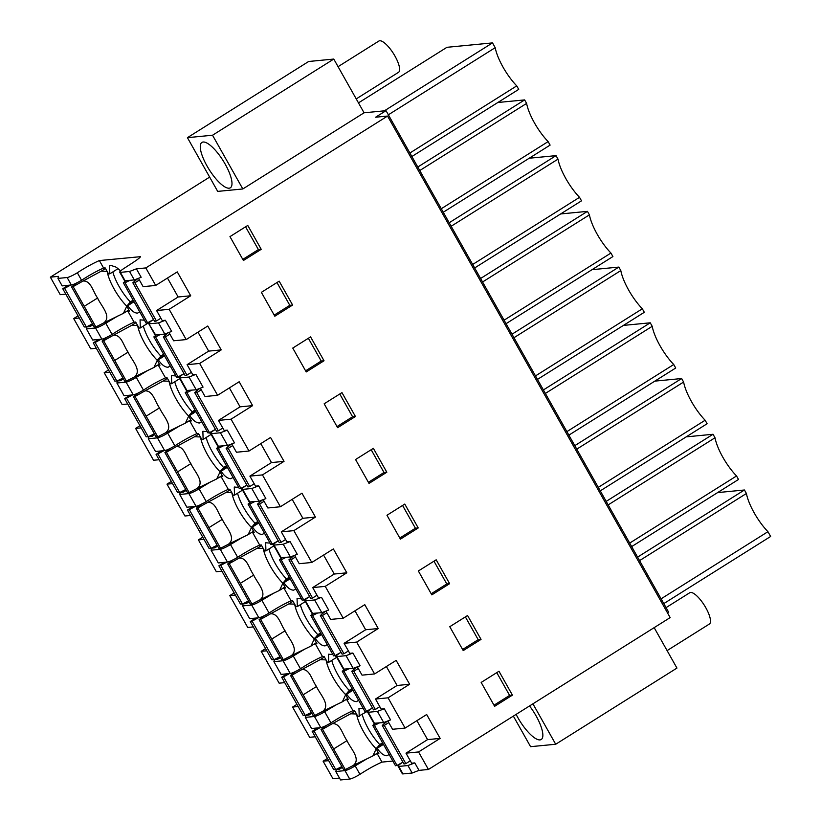 <?xml version="1.0" encoding="UTF-8"?>
<svg xmlns="http://www.w3.org/2000/svg" width="821" height="821" viewBox="0 0 821 821"><rect width="100%" height="100%" fill="white"/><g stroke="black" fill="none" stroke-linecap="round" stroke-linejoin="round"><path stroke-width="1.23" d="M717.626 492.59L744.442 489.993L746.412 493.493A32.388 10.006 57.9 0 0 767.943 531.69L770.632 536.472L663.789 603.599M493.996 705.208L509.605 695.408L496.777 672.635M338.878 768.035L339.525 769.174L336.384 769.482L335.799 771.514L344.974 770.621A9.236 1.344 -29.4 0 0 355.185 765.88L367.203 758.645M335.799 771.514L340.561 779.95L349.736 779.057A9.236 1.344 -29.4 0 0 359.947 774.316L355.185 765.88M419.008 770.375L428.429 769.472L418.556 751.954L405.995 753.165L411.649 763.202L414.79 762.894L419.008 770.375L412.152 773.023L402.967 773.905A9.236 1.344 150.6 0 1 402.362 773.772L398.144 766.291A9.236 1.344 150.6 0 1 402.423 762.463M412.152 773.023L407.934 765.531L398.749 766.424A9.236 1.344 150.6 0 1 398.144 766.291M414.79 762.894L407.934 765.531M367.428 711.304L357.977 716.579L354.569 710.524L352.999 710.678C346.38 713.572 339.032 717.646 330.966 722.891C326.389 725.631 322.981 727.211 320.754 727.632L311.58 728.525L305.299 717.38L314.474 716.487A9.236 1.344 -29.4 0 0 324.685 711.745L336.702 704.51M363.334 708.708L358.962 708.349L359.229 716.456M367.798 711.612A27.822 8.6 -122.1 0 0 367.049 710.996M389.123 754.499L386.999 755.741C383.859 755.782 380.585 753.298 377.178 748.3L383.417 744.38M383.14 743.888L375.915 748.424L377.178 748.3M375.813 754.099L378.707 753.524A31.311 9.678 57.9 0 0 378.881 753.678L375.915 748.424M339.525 769.174L342.336 767.409M392.828 761.057L381.97 762.104C375.382 764.987 368.034 769.051 359.947 774.316M383.705 722.542L377.424 711.397L384.29 708.759L390.57 719.904L383.705 722.542L373.924 723.291L367.644 712.156A9.236 1.344 150.6 0 1 371.913 708.328M405.995 753.165L427.567 739.618L416.894 720.664M427.567 739.618L440.128 738.397L426.674 714.516L405.102 728.073L392.541 729.284L387.851 720.951M418.556 751.954L440.128 738.397M512.427 695.13L498.973 671.25L481.168 682.436L494.622 706.317L512.427 695.13L509.605 695.408M637.599 557.11L744.442 489.993M639.569 560.62L746.412 493.493M661.1 598.817L767.943 531.69M667.524 612.918L668.643 612.209L386.034 110.671L375.628 117.208L387.553 116.059L145.82 267.923L155.692 285.441L177.264 271.884L190.718 295.765L169.147 309.322L186.193 339.576L207.764 326.019L221.218 349.9L208.657 351.121L187.096 364.668L199.647 363.457L221.218 349.9M428.429 769.472L670.162 617.597L387.553 116.059M328.677 760.657L323.105 761.19L332.967 778.708L339.504 778.072M323.105 761.19L327.446 758.471M315.223 736.776L309.65 737.309L292.604 707.055L296.945 704.336M316.352 728.063L316.639 728.576M345.313 699.964L348.289 699.379L345.415 694.289L346.667 694.166C350.085 699.164 353.358 701.647 356.499 701.606L358.613 700.364M144.434 320.211L140.052 319.851L140.329 327.959L139.067 328.082L135.66 322.027L134.09 322.181C127.471 325.075 120.123 329.149 112.056 334.393L105.776 323.248L117.793 316.013M148.139 322.499A27.822 8.6 57.9 0 1 148.899 323.115M170.214 366.002L168.089 367.244C164.959 367.285 161.686 364.801 158.268 359.803L157.016 359.926L159.982 365.181A31.311 9.678 57.9 0 1 159.797 365.027L159.89 365.017M156.903 365.602L159.797 365.027M175.838 375.946L171.456 375.577L171.722 383.684L170.47 383.807L167.063 377.752L165.493 377.906C158.874 380.8 151.526 384.875 143.459 390.119C138.882 392.859 135.475 394.439 133.248 394.86L124.074 395.753L116.89 383.017L126.075 382.124A9.236 1.344 -29.4 0 0 136.286 377.383L148.293 370.148M177.818 376.993A27.822 8.6 57.9 0 1 179.45 378.153M201.617 421.727L199.493 422.969C196.352 423.01 193.079 420.526 189.672 415.529L188.409 415.652L191.375 420.916A31.311 9.678 57.9 0 1 191.201 420.752L191.293 420.742M188.307 421.327L191.201 420.752M207.241 431.672L202.859 431.302L203.126 439.409L201.874 439.533L198.456 433.478L196.896 433.632C190.267 436.526 182.929 440.6 174.863 445.844C170.275 448.584 166.879 450.165 164.652 450.585L155.477 451.478L152.152 445.587L148.293 438.742L157.468 437.85A9.236 1.344 -29.4 0 0 167.679 433.108L179.696 425.873M209.222 432.718A27.822 8.6 57.9 0 1 210.843 433.878M233.01 477.453L230.896 478.694C227.756 478.735 224.482 476.252 221.075 471.254L219.812 471.377L222.778 476.642A31.311 9.678 57.9 0 1 222.604 476.478L222.686 476.467M219.71 477.052L222.604 476.478M238.644 487.397L234.262 487.027L234.529 495.135L233.267 495.258L229.859 489.213L228.289 489.357C221.67 492.251 214.322 496.325 206.256 501.569C201.679 504.31 198.282 505.89 196.055 506.321L186.87 507.204L179.696 494.468L188.871 493.575A9.236 1.344 -29.4 0 0 199.082 488.834L211.1 481.599M240.625 488.444A27.822 8.6 57.9 0 1 242.246 489.614M264.413 533.178L262.289 534.43C259.159 534.461 255.885 531.987 252.468 526.979L251.216 527.103L254.182 532.367A31.311 9.678 57.9 0 1 254.007 532.203L254.089 532.193M251.103 532.788L254.007 532.203M270.047 543.122L265.655 542.753L265.932 550.86L264.67 550.983L261.263 544.939L259.693 545.093C253.073 547.987 245.725 552.051 237.659 557.295C233.082 560.035 229.675 561.626 227.448 562.046L218.273 562.929L211.1 550.193L220.274 549.311A9.236 1.344 -29.4 0 0 230.485 544.559L242.503 537.334M272.028 544.169A27.822 8.6 57.9 0 1 273.65 545.339M295.817 588.903L293.692 590.155C290.562 590.196 287.288 587.713 283.871 582.705L282.619 582.828L285.585 588.093A31.311 9.678 57.9 0 1 285.4 587.939L285.492 587.918M282.506 588.513L285.4 587.939M301.44 598.858L297.058 598.488L297.325 606.596L296.073 606.709L292.666 600.664L291.096 600.818C284.477 603.712 277.129 607.776 269.062 613.02C264.485 615.771 261.078 617.351 258.851 617.772L249.676 618.665L246.351 612.774L242.493 605.919L251.678 605.036A9.236 1.344 -29.4 0 0 261.889 600.284L273.896 593.06M303.421 599.905A27.822 8.6 57.9 0 1 305.043 601.064M327.22 644.639L325.095 645.881C321.955 645.922 318.681 643.438 315.274 638.44L314.012 638.553L316.978 643.818A31.311 9.678 57.9 0 1 316.803 643.664L316.896 643.654M313.909 644.239L316.803 643.664M332.844 654.583L328.462 654.214L328.728 662.321L327.476 662.444L324.059 656.39L322.489 656.543C315.869 659.437 308.532 663.501 300.465 668.756C295.878 671.496 292.481 673.076 290.254 673.497L281.08 674.39L277.755 668.499L273.896 661.654L283.071 660.761A9.236 1.344 -29.4 0 0 293.282 656.01L305.299 648.785M334.824 655.63A27.822 8.6 57.9 0 1 336.446 656.79M120.584 270.951A27.822 8.6 57.9 0 0 115.72 266.999L110.671 265.347L109.552 265.717L109.819 273.824L108.567 273.947L105.16 267.892L103.59 268.046L99.372 260.565L140.514 256.675M139.714 311.867L137.589 313.109C134.449 313.15 131.175 310.666 127.768 305.669L126.506 305.792L129.472 311.046A31.311 9.678 57.9 0 1 129.297 310.892L126.403 311.467M377.424 711.397L368.249 712.289A9.236 1.344 150.6 0 1 367.644 712.156M405.102 728.073L388.056 697.819L375.495 699.03L381.149 709.067L384.29 708.759M388.056 697.819L409.628 684.262L396.163 660.382L374.602 673.938L356.653 642.094L378.224 628.537L364.77 604.656L343.199 618.213L325.249 586.368L346.821 572.812L333.367 548.931L311.795 562.477L302.826 546.56L293.856 530.633L315.428 517.086L301.964 493.205L280.392 506.752L262.453 474.907L284.025 461.361L270.561 437.48L248.999 451.027L240.019 435.109L231.05 419.182L252.622 405.636L239.168 381.744L217.596 395.301L199.647 363.457M418.228 527.954L404.774 504.073L386.968 515.26L400.422 539.14L418.228 527.954L415.405 528.231L402.567 505.449M418.361 570.985L431.825 594.866L449.631 583.68L436.177 559.799L418.361 570.985M481.034 639.405L467.57 615.524L449.764 626.71L463.229 650.591L481.034 639.405L478.202 639.682L465.374 616.91M355.565 459.534L369.019 483.415L386.824 472.229L373.37 448.338L355.565 459.534M306.223 371.954L324.028 360.768L310.574 336.887L292.758 348.073L306.223 371.954M279.171 281.162L261.365 292.348L274.819 316.229L292.625 305.043L279.171 281.162M324.162 403.799L337.626 427.69L355.431 416.504L341.967 392.612L324.162 403.799M229.962 236.622L247.768 225.436L261.222 249.317L243.416 260.503L229.962 236.622M654.163 627.644L676.945 668.078L555.704 744.247L530.582 746.679L513.361 716.107M333.778 59.061L308.655 61.493L187.424 137.661L212.536 135.229L333.778 59.061L364.062 112.795L386.034 110.671M96.314 348.278L90.741 348.812L73.695 318.558L78.036 315.839M65.813 294.144L60.231 294.677L50.368 277.159L209.642 177.1M284.713 682.641L279.14 683.175L270.171 667.257L261.201 651.33L265.542 648.6M253.32 626.905L247.737 627.449L229.798 595.605L234.139 592.875M221.916 571.18L216.344 571.724L207.364 555.796L198.395 539.879L202.736 537.15M190.513 515.455L184.941 515.999L167.002 484.154L171.343 481.424M159.11 459.729L153.537 460.263L144.568 444.346L135.598 428.418L139.939 425.699M127.717 404.004L122.134 404.537L104.195 372.693L108.536 369.973M305.299 717.38L305.874 715.348L309.014 715.04L308.378 713.901M298.177 706.522L292.604 707.055M358.469 102.882L446.942 47.31L492.518 42.897L495.207 47.68A32.388 10.006 57.9 0 0 516.737 85.877L518.728 89.376L411.875 156.513M409.895 153.004L516.737 85.877M388.364 114.796L495.207 47.68M384.382 110.825L492.518 42.897M187.424 137.661L217.698 191.396L242.821 188.963L364.062 112.795M103.59 268.046C96.97 270.94 89.622 275.014 81.556 280.259C76.979 282.999 73.572 284.579 71.345 285L62.17 285.893L57.952 278.411L58.527 276.369L50.368 277.159M57.952 278.411L67.127 277.519A9.236 1.344 150.6 0 0 77.338 272.767C85.415 267.523 92.763 263.449 99.372 260.565M140.412 256.994L140.186 256.614C141.263 257.548 130.139 264.383 124.299 268.221A9.236 1.344 150.6 0 0 119.753 272.223L124.515 280.669A9.236 1.344 150.6 0 0 125.12 280.803L120.369 272.367A9.236 1.344 150.6 0 1 119.753 272.223M120.369 272.367L129.544 271.474L136.399 268.836L145.82 267.923M67.23 285.944L66.942 285.431M92.927 324.767L90.115 326.542L89.468 325.403M133.731 301.256L126.506 305.792M134.008 301.748L127.768 305.669M109.819 273.824L118.019 268.672M242.79 259.395L258.399 249.594L245.571 226.822M138.431 278.319L143.131 286.652L155.692 285.441M129.544 271.474L134.295 279.91L141.161 277.272L136.399 268.836M190.718 295.765L178.157 296.986L167.474 278.032M261.222 249.317L258.399 249.594M148.734 323.659L155.015 334.804A9.236 1.344 150.6 0 0 155.621 334.937L164.805 334.044L171.661 331.407L165.38 320.262L162.24 320.57L156.585 310.533L169.147 309.322M178.157 296.986L156.585 310.533M134.295 279.91L125.12 280.803M79.268 318.025L73.695 318.558M153.281 319.656C149.206 322.345 147.903 323.72 149.34 323.792L158.525 322.899L165.38 320.262M148.734 323.648L155.621 334.937M90.115 326.542L86.975 326.85L86.39 328.882L95.564 327.99C97.791 327.569 101.199 325.988 105.776 323.248M86.39 328.882L92.67 340.027L101.845 339.135A9.236 1.344 -29.4 0 0 112.056 334.393M97.74 340.079L97.442 339.566M186.193 339.576L173.631 340.787L168.941 332.454M164.805 334.044L158.525 322.899M356.653 642.094L344.091 643.305L349.746 653.342L352.886 653.034L360.06 665.769L353.204 668.407L343.424 669.156L336.241 656.42A9.236 1.344 150.6 0 1 340.51 652.603M409.628 684.262L397.066 685.484L375.495 699.03M397.066 685.484L386.383 666.529M374.602 673.938L362.04 675.149L357.34 666.816M352.886 653.034L346.031 655.671L353.204 668.407M346.031 655.671L336.846 656.564A9.236 1.344 150.6 0 1 336.241 656.42M286.139 674.441L285.852 673.928M311.836 713.264L309.014 715.04M273.896 661.654L274.481 659.612L277.621 659.314L276.975 658.175M266.774 650.796L261.201 651.33M352.64 689.753L345.415 694.289M352.917 690.245L346.667 694.166M462.603 649.483L478.202 639.682M328.728 662.321L336.733 657.293M606.196 501.385L713.038 434.268L686.233 436.864M608.176 504.894L715.009 437.767L713.038 434.268M629.697 543.092L736.54 475.964A32.388 10.006 57.9 0 1 715.009 437.767M631.667 546.591L738.51 479.464L736.54 475.964M325.249 586.368L312.698 587.579L318.343 597.606L321.483 597.308L328.667 610.044L321.801 612.682L312.021 613.431L304.837 600.695A9.236 1.344 150.6 0 1 309.117 596.867M378.224 628.537L365.663 629.758L344.091 643.305M365.663 629.758L354.98 610.803M343.199 618.213L330.637 619.424L325.937 611.091M321.483 597.308L314.628 599.946L321.801 612.682M314.628 599.946L305.453 600.839A9.236 1.344 150.6 0 1 304.837 600.695M254.736 618.716L254.448 618.203M280.433 657.539L277.621 659.314M242.493 605.919L243.078 603.887L246.218 603.589L245.571 602.45M235.37 595.061L229.798 595.605M449.631 583.68L446.798 583.957L433.97 561.184M321.237 634.017L314.012 638.553M321.514 634.52L315.274 638.44M431.199 593.757L446.798 583.957M297.325 606.596L305.33 601.567M574.792 445.659L681.635 378.532L654.83 381.129M576.773 449.159L683.616 382.042L681.635 378.532M598.293 487.366L705.136 420.239A32.388 10.006 57.9 0 1 683.616 382.042M600.264 490.866L707.107 423.739L705.136 420.239M293.856 530.633L281.295 531.854L286.95 541.881L290.09 541.583L297.264 554.319L290.408 556.956L280.618 557.705L273.444 544.97A9.236 1.344 150.6 0 1 277.714 541.142M346.821 572.812L334.26 574.033L312.698 587.579M334.26 574.033L323.587 555.078M311.795 562.477L299.234 563.699L294.544 555.365M290.09 541.583L283.224 544.22L290.408 556.956M283.224 544.22L274.05 545.113A9.236 1.344 150.6 0 1 273.444 544.97M223.343 562.98L223.045 562.467M249.03 601.814L246.218 603.589M211.1 550.193L211.674 548.161L214.815 547.864L214.178 546.724M203.967 539.335L198.395 539.879M289.834 578.292L282.619 582.828M290.111 578.784L283.871 582.705M399.796 538.032L415.405 528.231M265.932 550.86L273.927 545.842M543.399 389.934L650.242 322.807L623.426 325.403M545.37 393.433L652.213 326.317L650.242 322.807M566.89 431.63L673.733 364.514A32.388 10.006 57.9 0 1 652.213 326.317M568.871 435.14L675.714 368.013L673.733 364.514M262.453 474.907L249.892 476.129L255.547 486.155L258.687 485.858L265.86 498.593L259.005 501.231L249.215 501.98L242.041 489.244A9.236 1.344 150.6 0 1 246.31 485.416M315.428 517.086L302.867 518.297L281.295 531.854M302.867 518.297L292.184 499.353M280.392 506.752L267.831 507.973L263.141 499.64M258.687 485.858L251.821 488.495L259.005 501.231M251.821 488.495L242.647 489.378A9.236 1.344 150.6 0 1 242.041 489.244M191.94 507.255L191.652 506.742M217.637 546.088L214.815 547.864M179.696 494.468L180.271 492.436L183.411 492.128L182.775 490.999M172.574 483.61L167.002 484.154M386.824 472.229L384.002 472.496L371.174 449.723M258.43 522.567L251.216 527.103M258.707 523.059L252.468 526.979M368.393 482.307L384.002 472.496M234.529 495.135L242.534 490.106M511.996 334.209L618.839 267.082L592.023 269.678M513.967 337.708L620.809 270.581L618.839 267.082M535.497 375.905L642.34 308.788A32.388 10.006 57.9 0 1 620.809 270.581M537.468 379.415L644.311 312.288L642.34 308.788M231.05 419.182L218.489 420.403L224.143 430.43L227.284 430.122L234.457 442.868L227.602 445.505L217.822 446.255L210.638 433.519A9.236 1.344 150.6 0 1 214.907 429.691M284.025 461.361L271.464 462.572L249.892 476.129M271.464 462.572L260.78 443.617M248.999 451.027L236.438 452.238L231.738 443.915M227.284 430.122L220.428 432.77L227.602 445.505M220.428 432.77L211.243 433.652A9.236 1.344 150.6 0 1 210.638 433.519M160.536 451.529L160.249 451.016M186.234 490.363L183.411 492.128M148.293 438.742L148.878 436.71L152.018 436.403L151.372 435.274M141.171 427.885L135.598 428.418M355.431 416.504L352.599 416.77L339.771 393.998M227.037 466.841L219.812 471.377M227.314 467.334L221.075 471.254M337 426.581L352.599 416.77M203.126 439.409L211.13 434.381M480.593 278.483L587.436 211.356L560.63 213.953M482.574 281.983L589.416 214.856L587.436 211.356M504.094 320.18L610.937 253.053A32.388 10.006 57.9 0 1 589.416 214.856M506.064 323.679L612.907 256.562L610.937 253.053M187.096 364.668L192.74 374.704L195.88 374.397L203.064 387.132L196.198 389.78L186.418 390.529L179.235 377.793A9.236 1.344 150.6 0 1 183.514 373.966M252.622 405.636L240.06 406.847L218.489 420.403M240.06 406.847L229.387 387.892M217.596 395.301L205.034 396.512L200.345 388.179M195.88 374.397L189.025 377.034L196.198 389.78M189.025 377.034L179.85 377.927A9.236 1.344 150.6 0 1 179.235 377.793M129.133 395.804L128.846 395.291M154.83 434.637L152.018 436.403M116.89 383.017L117.475 380.985L120.615 380.677L119.979 379.538M109.768 372.159L104.195 372.693M324.028 360.768L321.206 361.045L308.368 338.273M195.634 411.116L188.409 415.652M195.911 411.608L189.672 415.529M305.597 370.846L321.206 361.045M171.722 383.684L179.727 378.655M449.19 222.748L556.033 155.631L529.227 158.227M451.17 226.257L558.013 159.13L556.033 155.631M472.691 264.454L579.534 197.327A32.388 10.006 57.9 0 1 558.013 159.13M474.661 267.954L581.504 200.837L579.534 197.327M208.657 351.121L197.984 332.166M123.427 378.912L120.615 380.677M292.625 305.043L289.803 305.32L276.964 282.547M164.231 355.39L157.016 359.926M164.508 355.883L158.268 359.803M274.193 315.12L289.803 305.32M140.329 327.959L148.519 322.807M417.797 167.022L524.64 99.905L497.854 102.492M419.767 170.532L526.61 103.405L524.64 99.905M441.288 208.729L548.13 141.602A32.388 10.006 57.9 0 1 526.61 103.405M443.268 212.229L550.111 145.101L548.13 141.602M532.921 703.823L555.704 744.247M516.122 714.373A26.785 8.282 -122.1 0 0 517.887 717.677A26.785 8.282 -122.1 0 0 541.244 739.485A26.785 8.282 -122.1 0 0 536.103 715.922A26.785 8.282 -122.1 0 0 529.524 705.957M242.821 188.963L212.536 135.229M225.231 164.221A26.785 8.282 57.9 0 1 230.373 187.783A26.785 8.282 57.9 0 1 207.025 165.986A26.785 8.282 57.9 0 1 201.884 142.423A26.785 8.282 57.9 0 1 225.231 164.221M666.057 607.622L689.732 592.752A18.473 5.706 57.9 0 1 702.622 602.706A18.473 5.706 57.9 0 1 710.442 622.072A18.473 5.706 57.9 0 1 709.385 624.032L667.093 650.601M356.232 98.9L398.513 72.33A18.473 5.706 -122.1 0 0 396.42 58.835A18.473 5.706 -122.1 0 0 383.828 42.425A18.473 5.706 -122.1 0 0 378.861 41.05L338.067 66.675M382.524 742.8L379.733 744.555L376.192 748.855L372.847 755.967L378.255 752.57M356.56 714.024L350.711 713.767L332.484 723.64C340.387 723.229 342.131 733.748 346.985 740.665L333.654 748.937L345.261 769.595L343.578 769.595L321.011 729.561L326.399 725.312M346.985 740.675C350.7 748.885 361.435 759.168 353.153 765.541L372.847 755.967M335.779 769.595L314.033 730.998L312.185 731.378L333.716 769.595L335.779 769.595L341.854 766.547M353.153 765.541L345.261 769.595M314.033 730.998L320.026 727.704M312.185 731.378L317.665 727.929M354.908 711.13L350.711 713.767M321.011 729.561L322.53 729.253L333.654 748.937M322.53 729.253L332.484 723.64M388.774 722.603L384.31 725.405L382.247 725.405L387.214 721.197M375.279 723.363L372.755 725.395L374.448 725.395L379.292 722.973M374.448 725.395L397.005 765.429L402.957 762.165M382.247 725.405L403.994 763.992L405.841 763.612L384.31 725.405M405.841 763.612L410.305 760.81M397.005 765.429L395.486 765.747L372.755 725.395M352.024 688.665L349.223 690.42L345.692 694.72L342.336 701.832L347.755 698.425M326.06 659.889L320.2 659.632L301.984 669.505C309.886 669.094 311.621 679.614 316.485 686.53L303.154 694.802L314.761 715.46L313.068 715.46L290.511 675.426L295.899 671.178M316.485 686.541C320.2 694.751 330.925 705.034 322.643 711.407L342.336 701.832M305.268 715.46L283.522 676.863L281.675 677.243L303.206 715.46L305.268 715.46L311.354 712.412M322.643 711.407L314.761 715.46M283.522 676.863L289.526 673.569M281.675 677.243L287.155 673.795M324.408 656.995L320.2 659.632M290.511 675.426L292.03 675.119L303.154 694.802M292.03 675.119L301.984 669.505M358.274 668.468L353.81 671.27L351.747 671.27L356.714 667.063M344.779 669.228L342.254 671.26L343.948 671.26L348.792 668.838M343.948 671.26L366.505 711.294L372.457 708.03M351.747 671.27L373.493 709.857L375.341 709.477L353.81 671.27M375.341 709.477L379.805 706.676M366.505 711.294L364.986 711.612L342.254 671.26M320.621 632.94L317.83 634.695L314.289 638.995L310.943 646.106L316.352 642.699M294.657 604.153L288.807 603.907L270.581 613.78C278.483 613.369 280.228 623.888 285.082 630.805L271.751 639.066L283.358 659.735L281.675 659.735L259.108 619.701L264.495 615.452M285.082 630.815C288.797 639.025 299.532 649.308 291.25 655.681L310.943 646.106M273.875 659.725L252.119 621.138L250.272 621.518L271.813 659.725L273.875 659.725L279.951 656.687M291.25 655.681L283.358 659.735M252.119 621.138L258.122 617.844M250.272 621.518L255.762 618.069M293.005 601.27L288.807 603.907M259.108 619.701L260.626 619.383L271.751 639.066M260.626 619.383L270.581 613.78M326.871 612.733L322.407 615.545L320.344 615.534L325.311 611.337M313.376 613.503L310.851 615.534L312.544 615.534L317.388 613.113M312.544 615.534L335.101 655.568L341.054 652.305M320.344 615.534L342.09 654.132L343.937 653.752L322.407 615.545M343.937 653.752L348.402 650.95M335.101 655.568L333.583 655.887L310.851 615.534M289.228 577.214L286.426 578.969L282.886 583.269L279.54 590.371L284.949 586.974M263.264 548.428L257.404 548.182L239.178 558.044C247.09 557.644 248.825 568.163 253.679 575.08L240.348 583.341L251.955 604.01L250.272 604.01L227.715 563.976L233.092 559.717M253.689 575.09C257.394 583.3 268.128 593.583 259.846 599.946L279.54 590.371M242.472 603.999L220.726 565.412L218.879 565.792L240.409 603.999L242.472 603.999L248.558 600.962M259.846 599.946L251.955 604.01M220.726 565.412L226.719 562.118M218.879 565.792L224.359 562.344M261.601 545.544L257.404 548.182M227.715 563.976L229.233 563.658L240.348 583.341M229.233 563.658L239.178 558.044M295.468 557.007L291.003 559.809L288.941 559.809L293.918 555.601M281.972 557.777L279.458 559.809L281.141 559.809L285.985 557.387M281.141 559.809L303.698 599.843L309.661 596.569M288.941 559.809L310.687 598.406L312.534 598.027L291.003 559.809M312.534 598.027L316.998 595.225M303.698 599.843L302.179 600.151L279.458 559.809M257.825 521.489L255.023 523.244L251.483 527.534L248.137 534.645L253.545 531.249M231.861 492.703L226.001 492.456L207.775 502.319C215.687 501.908 217.421 512.427 222.275 519.354L208.955 527.616L220.562 548.284L218.868 548.284L196.311 508.24L201.689 503.991M222.286 519.365C225.991 527.564 236.725 537.858 228.443 544.22L248.137 534.645M211.069 548.274L189.323 509.677L187.475 510.057L209.006 548.274L211.069 548.274L217.155 545.236M228.443 544.22L220.562 548.284M189.323 509.677L195.316 506.393M187.475 510.057L192.956 506.619M230.198 489.819L226.001 492.456M196.311 508.24L197.83 507.932L208.955 527.616M197.83 507.932L207.775 502.319M264.064 501.282L259.6 504.084L257.537 504.084L262.515 499.876M250.569 502.042L248.055 504.073L249.738 504.084L254.592 501.662M249.738 504.084L272.305 544.118L278.257 540.844M257.537 504.084L279.294 542.681L281.141 542.301L259.6 504.084M281.141 542.301L285.595 539.5M272.305 544.118L270.786 544.426L248.055 504.073M226.422 465.753L223.62 467.518L220.09 471.808L216.734 478.92L222.152 475.523M200.457 436.977L194.598 436.731L176.382 446.593C184.284 446.183 186.028 456.702 190.883 463.629L177.552 471.89L189.158 492.559L187.465 492.549L164.908 452.515L170.296 448.266M190.883 463.639C194.598 471.839 205.322 482.132 197.04 488.495L216.734 478.92M179.666 492.549L157.919 453.951L156.072 454.331L177.603 492.549L179.666 492.549L185.751 489.511M197.04 488.495L189.158 492.559M157.919 453.951L163.923 450.657M156.072 454.331L161.552 450.893M198.805 434.083L194.598 436.731M164.908 452.515L166.427 452.207L177.552 471.89M166.427 452.207L176.382 446.593M232.671 445.557L228.207 448.358L226.144 448.358L231.112 444.151M219.176 446.316L216.652 448.348L218.345 448.348L223.189 445.926M218.345 448.348L240.902 488.392L246.854 485.119M226.144 448.358L247.891 486.956L249.738 486.576L228.207 448.358M249.738 486.576L254.202 483.764M240.902 488.392L239.383 488.7L216.652 448.348M195.018 410.028L192.227 411.793L188.686 416.083L185.341 423.195L190.749 419.798M169.054 381.252L163.205 380.995L144.978 390.868C152.88 390.457 154.625 400.976 159.479 407.904L146.148 416.165L157.755 436.823L156.072 436.823L133.505 396.789L138.893 392.541M159.479 407.914C163.194 416.114 173.929 426.407 165.647 432.77L185.341 423.195M148.273 436.823L126.526 398.226L124.669 398.606L146.21 436.823L148.273 436.823L154.348 433.786M165.647 432.77L157.755 436.823M126.526 398.226L132.52 394.932M124.669 398.606L130.159 395.158M167.402 378.358L163.205 380.995M133.505 396.789L135.024 396.481L146.148 416.165M135.024 396.481L144.978 390.868M201.268 389.831L196.804 392.633L194.741 392.633L199.708 388.425M187.773 390.591L185.248 392.623L186.942 392.623L191.786 390.201M186.942 392.623L209.499 432.657L215.451 429.393M194.741 392.633L216.487 431.22L218.335 430.84L196.804 392.633M218.335 430.84L222.799 428.039M209.499 432.657L207.98 432.975L185.248 392.623M163.625 354.303L160.824 356.057L157.283 360.357L153.938 367.469L159.346 364.062M137.661 325.526L131.801 325.27L113.575 335.142C121.487 334.732 123.222 345.251 128.076 352.168C131.791 360.388 142.526 370.671 134.244 377.044L153.938 367.469M116.869 381.098L95.123 342.501L93.276 342.88L114.807 381.098L116.869 381.098L122.955 378.05M134.244 377.044L126.352 381.098L124.669 381.098L102.112 341.064L107.489 336.815M95.123 342.501L101.116 339.206M93.276 342.88L98.756 339.432M135.999 322.632L131.801 325.27M102.112 341.064L103.631 340.756L126.352 381.098M103.631 340.756L113.575 335.142M169.865 334.106L165.401 336.908L163.338 336.908L168.315 332.7M156.37 334.865L153.855 336.897L155.538 336.897L160.393 334.475M155.538 336.897L178.095 376.931L184.058 373.668M163.338 336.908L185.084 375.495L186.931 375.115L165.401 336.908M186.931 375.115L191.396 372.313M178.095 376.931L176.577 377.25L153.855 336.897M133.115 300.168L130.323 301.923L126.783 306.223L123.437 313.335L128.846 309.928M107.151 271.392L101.301 271.135L83.075 281.008C90.977 280.597 92.722 291.116 97.576 298.033C101.291 306.254 112.025 316.537 103.744 322.91L123.437 313.335M86.369 326.963L64.613 288.366L62.765 288.746L84.306 326.963L86.369 326.963L92.445 323.915M103.744 322.91L95.852 326.963L94.169 326.963L71.601 286.929L76.989 282.681M64.613 288.366L70.616 285.072M62.765 288.746L68.256 285.298M105.499 268.498L101.301 271.135M71.601 286.929L73.12 286.621L95.852 326.963M73.12 286.621L83.075 281.008M139.365 279.971L134.901 282.773L132.838 282.773L137.805 278.565M125.87 280.731L123.345 282.763L125.038 282.763L129.882 280.341M125.038 282.763L147.595 322.797L153.548 319.533M132.838 282.773L154.584 321.36L156.431 320.98L134.901 282.773M156.431 320.98L160.895 318.179M147.595 322.797L146.076 323.115L123.345 282.763M344.974 770.621L349.736 779.057M398.749 766.424L402.967 773.905M389.082 754.437L386.999 755.741M381.97 762.104L377.219 753.668M320.754 727.632L314.474 716.487M330.966 722.891L324.685 711.745M352.999 710.678L346.719 699.533M165.493 377.906L158.309 365.171M196.896 433.632L189.713 420.896M228.289 489.357L221.116 476.621M259.693 545.093L252.519 532.347M291.096 600.818L283.912 588.082M322.489 656.543L315.315 643.808M134.09 322.181L127.809 311.036M368.249 712.289L374.53 723.434M139.673 311.806L137.589 313.109M81.556 280.259L77.338 272.767M71.345 285L67.127 277.519M95.564 327.99L101.845 339.135M344.03 669.3L336.846 656.564M300.465 668.756L293.282 656.01M283.071 660.761L290.254 673.497M358.582 700.303L356.499 701.606M312.627 613.574L305.453 600.839M269.062 613.02L261.889 600.284M251.678 605.036L258.851 617.772M327.179 644.567L325.095 645.881M281.223 557.849L274.05 545.113M237.659 557.295L230.485 544.559M220.274 549.311L227.448 562.046M295.776 588.842L293.692 590.155M249.83 502.124L242.647 489.378M206.256 501.569L199.082 488.834M188.871 493.575L196.055 506.321M264.383 533.116L262.289 534.43M218.427 446.388L211.243 433.652M174.863 445.844L167.679 433.108M157.468 437.85L164.652 450.585M232.979 477.391L230.896 478.694M187.024 390.663L179.85 377.927M143.459 390.119L136.286 377.383M126.075 382.124L133.248 394.86M201.576 421.666L199.493 422.969M170.173 365.94L168.089 367.244M362.246 714.557A27.709 8.559 -122.1 0 0 368.393 728.904A27.709 8.559 -122.1 0 0 379.333 744.134A27.709 8.559 -122.1 0 0 379.733 744.555M376.131 748.793A28.92 8.939 57.9 0 1 375.669 748.311A28.92 8.939 57.9 0 1 363.58 731.706A28.92 8.939 -122.1 0 1 356.673 714.598A28.92 8.939 -122.1 0 1 356.581 714.085M324.223 727.139L323.915 726.606M322.632 727.119L323.115 727.981M383.633 722.552L384.269 723.691M385.336 722.788L384.936 722.07M331.746 660.423A27.709 8.559 -122.1 0 0 337.893 674.77A27.709 8.559 -122.1 0 0 348.833 689.999A27.709 8.559 -122.1 0 0 349.223 690.42M345.62 694.658A28.92 8.939 57.9 0 1 345.169 694.176A28.92 8.939 57.9 0 1 333.08 677.571A28.92 8.939 -122.1 0 1 326.163 660.464A28.92 8.939 -122.1 0 1 326.07 659.951M293.713 673.004L293.415 672.471M292.122 672.984L292.604 673.846M353.122 668.417L353.769 669.556M354.836 668.653L354.436 667.935M300.342 604.697A27.709 8.559 -122.1 0 0 306.49 619.044A27.709 8.559 -122.1 0 0 317.429 634.274A27.709 8.559 -122.1 0 0 317.83 634.695M314.227 638.923A28.92 8.939 57.9 0 1 313.766 638.451A28.92 8.939 57.9 0 1 301.676 621.846A28.92 8.939 -122.1 0 1 294.77 604.738A28.92 8.939 -122.1 0 1 294.667 604.225M262.32 617.279L262.012 616.745M260.729 617.259L261.211 618.121M321.729 612.692L322.366 613.831M323.433 612.918L323.033 612.209M268.939 548.972A27.709 8.559 -122.1 0 0 275.086 563.319A27.709 8.559 -122.1 0 0 286.036 578.548A27.709 8.559 -122.1 0 0 286.426 578.969M282.824 583.197A28.92 8.939 57.9 0 1 282.362 582.725A28.92 8.939 57.9 0 1 270.273 566.121A28.92 8.939 -122.1 0 1 263.367 549.013A28.92 8.939 -122.1 0 1 263.274 548.5M230.917 561.554L230.619 561.02M229.326 561.533L229.808 562.385M290.326 556.966L290.962 558.106M292.04 557.192L291.64 556.484M237.546 493.247A27.709 8.559 -122.1 0 0 243.683 507.583A27.709 8.559 -122.1 0 0 254.633 522.823A27.709 8.559 -122.1 0 0 255.023 523.244M251.421 527.472A28.92 8.939 57.9 0 1 250.959 527A28.92 8.939 57.9 0 1 238.87 510.395A28.92 8.939 -122.1 0 1 231.963 493.277A28.92 8.939 -122.1 0 1 231.871 492.774M199.513 505.828L199.216 505.295M197.923 505.808L198.405 506.66M258.923 501.241L259.569 502.37M260.637 501.467L260.236 500.759M206.143 437.521A27.709 8.559 -122.1 0 0 212.29 451.858A27.709 8.559 -122.1 0 0 223.23 467.098A27.709 8.559 -122.1 0 0 223.62 467.518M220.018 471.747A28.92 8.939 57.9 0 1 219.566 471.275A28.92 8.939 57.9 0 1 207.477 454.66A28.92 8.939 -122.1 0 1 200.56 437.552A28.92 8.939 -122.1 0 1 200.468 437.049M168.11 450.103L167.812 449.559M166.519 450.082L167.002 450.934M227.53 445.516L228.166 446.645M229.233 445.741L228.833 445.033M174.74 381.786A27.709 8.559 -122.1 0 0 180.887 396.133A27.709 8.559 -122.1 0 0 191.827 411.372A27.709 8.559 -122.1 0 0 192.227 411.793M188.625 416.021A28.92 8.939 57.9 0 1 188.163 415.549A28.92 8.939 57.9 0 1 176.074 398.934A28.92 8.939 -122.1 0 1 169.167 381.827A28.92 8.939 -122.1 0 1 169.064 381.324M136.717 394.367L136.409 393.834M135.126 394.357L135.609 395.209M196.127 389.78L196.763 390.919M197.83 390.016L197.43 389.298M143.336 326.06A27.709 8.559 -122.1 0 0 149.484 340.407A27.709 8.559 -122.1 0 0 160.434 355.637A27.709 8.559 -122.1 0 0 160.824 356.057M157.221 360.296A28.92 8.939 57.9 0 1 156.76 359.814A28.92 8.939 57.9 0 1 144.67 343.209A28.92 8.939 -122.1 0 1 137.764 326.101A28.92 8.939 -122.1 0 1 137.671 325.588M105.314 338.642L105.016 338.108M103.723 338.621L104.205 339.484M114.745 360.44L128.076 352.168M164.723 334.055L165.36 335.194M166.437 334.291L166.037 333.572M112.836 271.925A27.709 8.559 -122.1 0 0 118.983 286.272A27.709 8.559 -122.1 0 0 129.923 301.502A27.709 8.559 -122.1 0 0 130.323 301.923M126.721 306.161A28.92 8.939 57.9 0 1 126.26 305.679A28.92 8.939 57.9 0 1 114.17 289.074A28.92 8.939 -122.1 0 1 107.264 271.967A28.92 8.939 -122.1 0 1 107.161 271.453M74.814 284.507L74.506 283.974M73.223 284.487L73.705 285.349M84.245 306.305L97.576 298.033M134.223 279.92L134.86 281.059M135.927 280.156L135.527 279.438"/></g></svg>
